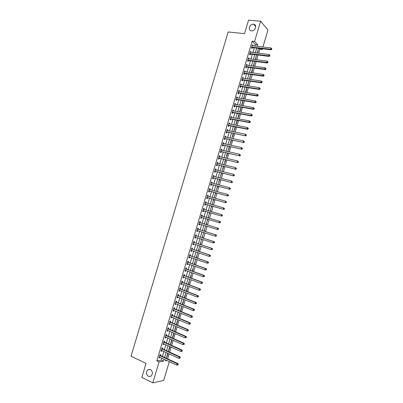 <?xml version="1.0" encoding="UTF-8"?>
<svg xmlns="http://www.w3.org/2000/svg" width="403" height="403" viewBox="0 0 403 403"><rect width="100%" height="100%" fill="white"/><g stroke="black" fill="none" stroke-linecap="round" stroke-linejoin="round"><path stroke-width="0.6" d="M150.455 369.536C152.848 371.561 153.029 373.788 150.994 376.206L148.4 376.422C146.007 374.357 145.841 372.13 147.906 369.742L150.455 369.536M253.487 24.235L253.623 24.256C257.502 24.638 255.331 31.429 251.507 30.87L251.447 30.86C247.523 30.542 249.628 23.712 253.487 24.235M169.305 361.627L163.714 380.422L152.823 382.85L141.841 377.394L146.032 363.365L131.03 356.181L228.179 31.963L244.52 33.666L248.56 20.15L260.605 21.238L267.985 29.948L262.917 46.985M262.383 48.768L262.157 49.539L261.32 48.647M258.605 53.251L259.789 49.262L262.157 49.539M167.643 358.861L169.134 353.849M169.648 352.121L171.144 347.094M171.653 345.381L173.154 340.344M173.658 338.651L175.159 333.593M175.658 331.926L177.169 326.853M177.658 325.201L179.174 320.118M179.657 318.486L181.179 313.383M181.657 311.771L183.179 306.658M183.652 305.066L185.179 299.933M185.647 298.361L187.178 293.218M187.642 291.666L189.178 286.503M189.632 284.971L191.173 279.793M191.621 278.287L193.168 273.093M193.611 271.602L195.163 266.393M195.601 264.922L197.153 259.698M197.586 258.247L199.147 253.013M199.571 251.578L201.137 246.329M201.555 244.918L203.122 239.649M203.535 238.259L205.112 232.974M205.52 231.604L207.097 226.305M207.5 224.95L209.076 219.64M209.474 218.305L211.056 212.996M211.459 211.651L213.031 206.356M213.439 204.996L215.006 199.727M215.419 198.347L216.98 193.097M217.393 191.702L218.95 186.478M219.373 185.058L220.92 179.859M221.348 178.423L222.889 173.245M223.317 171.794L224.854 166.641M225.292 165.17L226.818 160.036M227.262 158.545L228.783 153.437M229.231 151.931L230.748 146.843M231.201 145.322L232.707 140.254M233.166 138.713L234.667 133.67M235.13 132.108L236.626 127.086M237.095 125.514L238.581 120.512M239.06 118.92L240.541 113.943M241.019 112.331L242.495 107.374M242.979 105.752L244.445 100.815M244.933 99.173L246.399 94.257M246.893 92.599L248.349 87.708M248.847 86.03L250.298 81.159M250.802 79.462L252.243 74.615M252.752 72.903L254.192 68.077M254.706 66.349L256.137 61.543M256.656 59.8L258.076 55.015M259.789 49.262L258.948 48.365M257.875 50.566L257.391 53.105M255.986 56.914L255.447 59.644M254.097 63.261L253.497 66.188M252.202 69.618L252.419 69.82L251.548 72.731M250.313 75.976L249.618 79.22L249.402 79.028M248.419 82.338L247.724 85.582L247.507 85.396M246.52 88.705L246.737 88.892L245.83 91.944L245.613 91.763M244.626 95.078L243.936 98.312L243.714 98.136M242.727 101.455L242.949 101.627L242.037 104.684L241.815 104.513M240.828 107.833L241.049 108.004L240.138 111.062L239.916 110.896M238.924 114.22L239.15 114.381L238.238 117.444L238.012 117.283M237.024 120.608L237.251 120.764L236.334 123.832L236.113 123.676M235.12 127L235.347 127.152L234.435 130.219L234.208 130.073M233.216 133.398L233.443 133.544L232.531 136.617L232.299 136.471M230.395 142.879L230.627 143.015L231.524 140.002M228.486 149.286L228.718 149.417L229.564 146.581M226.577 155.699L226.813 155.825L227.604 153.17M224.667 162.117L224.904 162.238L225.64 159.759M222.753 168.54L222.99 168.656L223.675 166.353M220.839 174.967L221.081 175.078L221.71 172.952M218.925 181.4L219.167 181.506L219.746 179.557M217.01 187.833L217.252 187.934L217.776 186.171M215.091 194.276L215.338 194.367L215.806 192.785M214.094 197.626L214.25 198.024M213.172 200.719L213.419 200.81L213.837 199.404M212.174 204.074L212.27 204.664M211.253 207.167L211.499 207.253L211.867 206.024M210.255 210.522L210.295 211.308M209.333 213.62L209.58 213.701L209.892 212.653M208.583 217.056L208.331 216.98L208.583 217.056L208.316 217.963M207.661 220.154L207.409 220.078L207.661 220.154L207.918 219.292M206.407 223.438L206.663 223.509L206.336 224.597M205.737 226.612L205.485 226.531L205.933 225.947M204.482 229.906L204.739 229.972L204.361 231.241M203.56 233.01L203.953 232.612M202.558 236.375L202.815 236.435L202.382 237.886M201.631 239.483L201.968 239.276M200.629 242.848L200.885 242.903L200.402 244.535M199.702 245.956L199.984 245.946M198.699 249.326L198.961 249.376L198.417 251.195M196.77 255.809L197.032 255.855L196.437 257.855M194.84 262.298L195.102 262.333L194.453 264.519M192.906 268.791L193.173 268.821L192.468 271.189M190.972 275.289L191.239 275.314L190.478 277.863M189.037 281.788L189.304 281.808L188.488 284.543M187.098 288.296L187.37 288.306L186.498 291.228M185.158 294.805L185.435 294.815L184.509 297.918M183.219 301.318L183.496 301.323L182.564 304.446L182.292 304.446M181.279 307.837L181.557 307.837L180.625 310.965L180.348 310.97M179.34 314.36L179.617 314.355L178.685 317.483L178.403 317.493M177.396 320.889L177.673 320.879L176.741 324.012L176.459 324.027M175.451 327.422L175.728 327.407L174.796 330.541L174.514 330.561M173.502 333.961L173.784 333.936L172.852 337.074L172.57 337.099M171.557 340.505L171.839 340.475L170.907 343.613L170.62 343.648M169.608 347.054L169.895 347.013L168.958 350.157L168.671 350.197M167.653 353.602L167.945 353.562L167.008 356.705L166.716 356.751M254.852 46.053L255.311 44.511L252.162 41.171L156.843 360.841L161.271 360.126L161.855 358.161M162.374 356.423L163.86 351.441M164.374 349.718L165.86 344.726M166.368 343.024L167.86 338.011M168.363 336.329L169.859 331.301M170.353 329.644L171.854 324.601M172.348 322.959L173.854 317.902M174.338 316.279L175.849 311.207M176.323 309.61L177.839 304.522M178.312 302.94L179.834 297.837M180.297 296.276L181.824 291.157M182.282 289.616L183.808 284.483M184.262 282.961L185.798 277.813M186.246 276.312L187.783 271.148M188.226 269.667L189.768 264.489M190.201 263.028L191.752 257.834M192.181 256.394L193.732 251.185M194.155 249.759L195.712 244.54M196.13 243.135L197.692 237.896M198.105 236.516L199.666 231.262M200.074 229.896L201.646 224.632M202.044 223.287L203.621 218.003M204.014 216.678L205.585 211.394M205.988 210.059L207.555 204.8M207.958 203.439L209.52 198.205M209.928 196.83L211.479 191.616M211.897 190.221L213.444 185.027M213.862 183.622L215.404 178.448M215.832 177.023L217.363 171.874M217.791 170.429L219.323 165.306M219.756 163.845L221.277 158.737M221.721 157.261L223.232 152.178M223.68 150.682L225.186 145.619M225.64 144.108L227.141 139.07M227.594 137.539L229.09 132.522M229.549 130.975L231.04 125.978M231.503 124.411L232.989 119.439M233.458 117.857L234.934 112.905M235.412 111.309L236.878 106.377M237.362 104.76L238.823 99.853M239.311 98.221L240.767 93.335M241.256 91.683L242.707 86.821M243.205 85.149L244.646 80.308M245.15 78.62L246.586 73.804M247.094 72.102L248.52 67.301M249.034 65.583L250.459 60.808M250.973 59.07L252.394 54.314M252.913 52.561L254.323 47.826M252.797 45.816L252.923 45.383L252.394 44.834L251.467 47.947L251.996 48.491L252.248 47.65M250.862 52.309L250.993 51.856L250.465 51.317L249.533 54.435L250.067 54.964L250.318 54.123M248.923 58.803L249.064 58.334L248.525 57.81L247.598 60.929L248.137 61.447L248.389 60.601M246.989 65.306L247.13 64.818L246.591 64.304L245.659 67.422L246.203 67.931L246.455 67.084M245.049 71.81L245.2 71.301L244.651 70.802L243.724 73.925L244.268 74.419L244.52 73.573M243.105 78.318L243.266 77.794L242.712 77.311L241.785 80.434L242.334 80.912L242.586 80.066M241.165 84.832L241.326 84.287L240.772 83.819L239.84 86.942L240.4 87.411L240.651 86.564M239.221 91.35L239.392 90.791L238.833 90.332L237.901 93.461L238.46 93.909L238.712 93.063M237.276 97.874L237.453 97.294L236.888 96.851L235.957 99.979L236.521 100.418L236.773 99.571M235.332 104.402L235.513 103.803L234.944 103.375L234.012 106.508L234.581 106.931L234.833 106.08M233.382 110.936L233.569 110.316L232.999 109.903L232.063 113.036L232.637 113.445L232.889 112.598M231.438 117.475L231.624 116.835L231.05 116.432L230.113 119.57L230.692 119.968L230.944 119.117M229.488 124.013L229.68 123.358L229.1 122.97L228.163 126.109L228.748 126.492L229 125.64M227.534 130.562L227.735 129.887L227.151 129.509L226.214 132.652L226.803 133.02L227.055 132.169M225.584 137.111L225.791 136.421L225.201 136.058L224.264 139.201L224.854 139.554L225.106 138.703M223.63 143.669L223.841 142.954L223.247 142.607L222.31 145.755L222.904 146.093L223.156 145.241M221.67 150.228L221.892 149.498L221.292 149.165L220.355 152.314L220.955 152.636L221.207 151.785M219.716 156.792L219.937 156.042L219.338 155.724L218.396 158.873L219 159.185L219.257 158.334M217.756 163.361L217.988 162.595L217.378 162.288L216.441 165.442L217.051 165.739L217.303 164.887M215.796 169.94L216.033 169.149L215.424 168.857L214.482 172.01L215.096 172.298L215.348 171.441M213.837 176.519L214.079 175.708L213.464 175.431L212.522 178.589L213.137 178.861L213.394 178.005M211.872 183.103L212.119 182.272L211.499 182.01L210.557 185.168L211.182 185.425L211.434 184.574M209.908 189.687L210.165 188.841L209.54 188.594L208.598 191.757L209.222 191.999L209.474 191.143M207.948 196.271L208.205 195.415L207.575 195.183L206.633 198.347L207.263 198.573L207.515 197.717M205.988 202.85L206.24 201.994L205.611 201.772L204.664 204.941L205.298 205.157L205.555 204.301M204.024 209.434L204.281 208.578L203.641 208.371L202.699 211.54L203.339 211.741L203.591 210.885M202.059 216.023L202.316 215.167L201.671 214.975L200.729 218.144L201.374 218.33L201.626 217.474M200.095 222.617L200.351 221.761L199.707 221.579L198.76 224.753L199.404 224.924L199.661 224.068M198.13 229.216L198.382 228.355L197.732 228.194L196.785 231.367L197.44 231.524L197.697 230.667M196.16 235.82L196.417 234.959L195.762 234.808L194.815 237.987L195.47 238.128L195.727 237.271L195.002 237.362M194.191 242.425L194.448 241.568L193.788 241.427L192.841 244.611L193.5 244.737L193.752 243.891M192.221 249.039L192.478 248.177L191.813 248.057L190.861 251.235L191.531 251.351L191.778 250.525M190.246 255.653L190.503 254.792L189.833 254.686L188.886 257.87L189.556 257.97L189.798 257.159M188.272 262.277L188.528 261.416L187.858 261.32L186.906 264.509L187.581 264.595L187.818 263.804M186.297 268.902L186.554 268.04L185.879 267.96L184.927 271.148L185.607 271.224L185.838 270.448M184.322 275.536L184.579 274.67L183.899 274.604L182.947 277.798L183.627 277.853L183.854 277.098M182.342 282.171L182.599 281.304L181.914 281.254L180.962 284.447L181.652 284.493L181.869 283.752M180.363 288.81L180.62 287.944L179.929 287.908L178.977 291.102L179.673 291.132L179.884 290.412M178.383 295.454L178.64 294.588L177.945 294.568L176.993 297.767L177.688 297.782L177.899 297.076M176.403 302.104L176.66 301.237L175.96 301.232L175.003 304.431L175.708 304.431L175.91 303.751M174.418 308.758L174.675 307.892L173.97 307.897L173.018 311.101L173.723 311.091L173.92 310.421M172.434 315.418L172.691 314.552L171.98 314.572L171.028 317.776L171.738 317.75L171.93 317.101M170.444 322.083L170.706 321.216L169.99 321.251L169.033 324.455L169.749 324.415L169.94 323.785M168.459 328.752L168.716 327.886L168.001 327.931L167.044 331.14L167.764 331.085L167.945 330.475M166.469 335.427L166.726 334.555L166.006 334.621L165.049 337.83L165.774 337.764L165.95 337.17M164.479 342.107L164.736 341.235L164.011 341.311L163.054 344.525L163.779 344.444L163.95 343.87M162.485 348.786L162.747 347.92L162.011 348.011L161.054 351.225L161.789 351.129L161.956 350.57M160.49 355.476L160.752 354.605L160.016 354.711L159.054 357.929L159.795 357.819L159.956 357.28M152.823 382.85L159.069 361.894L163.482 361.159L164.071 359.194M156.843 360.841L159.069 361.894M252.162 41.171L254.585 41.438L260.605 21.238M257.25 46.33L257.708 44.783L254.585 41.438M164.59 357.446L166.076 352.454M166.59 350.731L168.081 345.719M168.59 344.016L170.086 338.994M170.59 337.306L172.091 332.268M172.585 330.601L174.091 325.548M174.58 323.901L176.091 318.833M176.574 317.206L178.091 312.124M178.564 310.517L180.086 305.419M180.559 303.832L182.08 298.719M182.549 297.152L184.075 292.024M184.534 290.477L186.07 285.334M186.524 283.808L188.06 278.649M188.508 277.143L190.05 271.965M190.493 270.478L192.035 265.29M192.473 263.824L194.024 258.62M194.453 257.174L196.009 251.951M196.432 250.525L197.994 245.291M198.412 243.886L199.974 238.631M200.387 237.246L201.958 231.982M202.366 230.617L203.938 225.332M204.336 223.987L205.918 218.693M206.311 217.363L207.888 212.069M208.286 210.729L209.857 205.454M210.265 204.094L211.827 198.845M212.235 197.465L213.792 192.241M214.21 190.846L215.761 185.637M216.179 184.226L217.726 179.043M218.149 177.612L219.685 172.454M220.119 171.003L221.65 165.865M222.083 164.399L223.61 159.286M224.053 157.8L225.569 152.707M226.012 151.206L227.524 146.133M227.977 144.617L229.483 139.564M229.937 138.033L231.438 133.005M231.896 131.454L233.387 126.446M233.856 124.875L235.342 119.893M235.815 118.306L237.291 113.344M237.77 111.737L239.241 106.8M239.725 105.178L241.19 100.256M241.674 98.619L243.135 93.723M243.629 92.065L245.079 87.194M245.578 85.522L247.024 80.665M247.528 78.978L248.963 74.147M249.472 72.439L250.908 67.628M251.422 65.906L252.847 61.115M253.366 59.377L254.782 54.612M255.306 52.848L256.721 48.108M165.759 359.98L165.502 360.826L167.033 360.574M259.386 46.577L259.074 46.541M258.545 48.32L257.129 53.075M256.605 54.833L255.185 59.609M254.666 61.352L253.235 66.152M252.721 67.875L251.291 72.696M250.777 74.404L249.336 79.245M248.832 80.938L247.387 85.799M246.888 87.476L245.432 92.363M244.938 94.02L243.477 98.926M242.989 100.569L241.523 105.495M241.039 107.117L239.568 112.069M239.09 113.676L237.609 118.643M237.135 120.235L235.649 125.227M235.181 126.799L233.685 131.816M233.226 133.373L231.725 138.41M231.267 139.947L229.76 145.004M229.307 146.526L227.796 151.609M227.347 153.11L225.826 158.213M225.383 159.699L223.861 164.827M223.423 166.293L221.887 171.441M221.459 172.892L219.917 178.061M219.494 179.496L217.947 184.685M217.524 186.1L215.973 191.319M215.555 192.715L213.998 197.954M213.585 199.334L212.018 204.593M211.615 205.953L210.044 211.237M209.641 212.583L208.064 217.887M207.666 219.217L206.084 224.521M205.686 225.871L204.109 231.161M203.701 232.531L202.13 237.805M201.717 239.196L200.15 244.455M199.732 245.865L198.17 251.109M197.742 252.54L196.185 257.769M195.757 259.215L194.206 264.433M193.767 265.899L192.216 271.098M191.773 272.589L190.231 277.773M189.783 279.284L188.241 284.453M187.788 285.979L186.251 291.137M185.793 292.684L184.262 297.822M183.793 299.389L182.272 304.517M181.798 306.104L180.277 311.212M179.798 312.819L178.282 317.917M177.794 319.544L176.282 324.622M175.794 326.269L174.287 331.331M173.789 333.004L172.288 338.052M171.784 339.739L170.283 344.772M169.774 346.479L168.283 351.497M167.769 353.224L166.278 358.227M255.311 44.511L257.708 44.783M161.271 360.126L163.482 361.159M252.253 45.307L252.923 45.383M257.819 50.753L258.081 50.783M199.712 245.926L199.964 246.011M210.25 210.532L210.502 210.603M212.169 204.089L212.421 204.16M214.089 197.646L214.341 197.717M216.003 191.213L216.255 191.279M233.186 133.494L233.443 133.544M235.09 127.101L235.347 127.152M236.989 120.714L237.251 120.764M238.893 114.336L239.15 114.381M240.793 107.954L241.049 108.004M242.687 101.581L242.949 101.627M244.586 95.214L244.843 95.254M246.48 88.851L246.737 88.892M248.374 82.489L248.631 82.529M250.263 76.132L250.525 76.172M252.157 69.779L252.419 69.82M254.046 63.432L254.308 63.467M255.935 57.09L256.197 57.125M250.323 51.775L250.993 51.856M248.394 58.249L249.064 58.334M246.465 64.727L247.13 64.818M244.53 71.21L245.2 71.301M242.601 77.693L243.266 77.794M240.662 84.187L241.326 84.287M238.727 90.68L239.392 90.791M236.788 97.183L237.453 97.294M234.848 103.687L235.513 103.803M232.909 110.195L233.569 110.316M230.969 116.709L231.624 116.835M229.025 123.227L229.68 123.358M227.08 129.751L227.735 129.887M225.136 136.279L225.791 136.421M223.186 142.813L223.841 142.954M221.237 149.352L221.892 149.498M219.287 155.89L219.937 156.042M217.338 162.439L217.988 162.595M215.383 168.988L216.033 169.149M213.429 175.547L214.079 175.708M211.474 182.106L212.119 182.272M209.515 188.669L210.165 188.841M207.555 195.238L208.205 195.415M205.595 201.812L206.24 201.994M203.636 208.391L204.281 208.578M201.671 214.975L202.316 215.167M200.729 218.139L201.374 218.33M198.765 224.728L199.404 224.924M196.8 231.322L197.44 231.524M194.83 237.926L195.47 238.128M192.861 244.53L193.5 244.737M190.891 251.14L191.531 251.351M188.921 257.754L189.556 257.97M186.947 264.368L187.581 264.595M184.972 270.992L185.607 271.224M182.997 277.622L183.627 277.853M181.018 284.256L181.652 284.493M179.043 290.89L179.673 291.132M177.063 297.535L177.688 297.782M175.078 304.179L175.708 304.431M173.099 310.834L173.723 311.091M171.114 317.488L171.738 317.75M169.124 324.153L169.749 324.415M167.139 330.818L167.764 331.085M165.149 337.487L165.774 337.764M163.16 344.162L163.779 344.444M161.17 350.842L161.789 351.129M159.175 357.526L159.795 357.819M251.981 47.065L252.51 47.614L271.199 49.801L270.7 49.247L251.719 47.101M271.617 49.095L271.773 48.567L271.617 49.095L270.7 49.247L271.093 47.927L252.147 45.675M252.51 47.614L251.492 47.861M271.199 49.801L271.813 49.317M271.773 48.567L271.093 47.927M250.046 53.554L250.58 54.088L269.239 56.4L268.736 55.861L249.784 53.589M269.652 55.705L269.854 55.921L269.809 55.176L269.652 55.705L268.736 55.861L269.128 54.536L250.213 52.163M250.58 54.088L249.563 54.329M269.239 56.4L269.854 55.921M269.809 55.176L269.128 54.536M248.107 60.047L248.646 60.571L267.28 62.999L266.771 62.475L247.85 60.082M267.688 62.319L267.889 62.53L267.844 61.79L267.688 62.319L266.771 62.475L267.164 61.15L248.273 58.652M248.646 60.571L247.633 60.808M267.28 62.999L267.889 62.53M267.844 61.79L267.164 61.15M246.173 66.545L246.712 67.054L265.315 69.603L264.806 69.094L245.916 66.576M265.723 68.938L265.879 68.409L265.723 68.938L264.806 69.094L265.199 67.769L246.339 65.15M246.712 67.054L245.704 67.286M265.315 69.603L265.925 69.145M265.879 68.409L265.199 67.769M244.233 73.049L244.777 73.542L263.35 76.212L262.837 75.719L243.976 73.079M263.753 75.562L263.96 75.759L264.116 75.23L263.91 75.034L263.753 75.562L262.837 75.719L263.23 74.394L244.399 71.648M244.777 73.542L243.77 73.769M263.35 76.212L263.96 75.759M263.91 75.034L263.23 74.394M242.294 79.557L242.843 80.036L261.386 82.832L260.867 82.348L242.037 79.587M261.784 82.192L260.867 82.348L261.26 81.018L262.151 81.854L261.945 81.658L261.784 82.192L261.995 82.383L262.151 81.854M242.46 78.157L261.26 81.018L261.945 81.658M242.843 80.036L241.835 80.257M261.386 82.832L261.995 82.383M240.354 86.071L240.908 86.534L259.421 89.451L258.897 88.982L240.092 86.096M259.814 88.826L258.897 88.982L259.29 87.653L260.182 88.484L259.975 88.292L259.814 88.826L260.026 89.013L260.182 88.484M240.52 84.665L259.29 87.653L259.975 88.292M240.908 86.534L239.901 86.751M259.421 89.451L260.026 89.013M238.41 92.584L238.969 93.038L257.452 96.075L256.923 95.617L238.153 92.609M257.844 95.461L256.923 95.617L257.321 94.292L258.212 95.113L258.001 94.932L257.844 95.461L258.056 95.642L258.212 95.113M238.581 91.179L257.321 94.292L258.001 94.932M238.969 93.038L237.961 93.249M257.452 96.075L258.056 95.642M236.465 99.108L237.029 99.546L255.487 102.705L254.953 102.261L236.208 99.133M255.87 102.105L254.953 102.261L255.346 100.931L256.243 101.752L256.031 101.571L255.87 102.105L256.081 102.281L256.243 101.752M236.637 97.697L255.346 100.931L256.031 101.571M237.029 99.546L236.022 99.748M255.487 102.705L256.081 102.281M234.521 105.636L235.085 106.06L253.512 109.334L252.978 108.911L234.264 105.657M253.895 108.755L252.978 108.911L253.371 107.581L254.268 108.392L254.056 108.221L253.895 108.755L254.112 108.926L254.268 108.392M234.692 104.221L253.371 107.581L254.056 108.221M235.085 106.06L234.083 106.256M253.512 109.334L254.112 108.926M232.571 112.165L233.146 112.578L251.543 115.973L250.998 115.565L232.314 112.185M251.92 115.404L250.998 115.565L251.396 114.23L252.293 115.036L252.077 114.875L251.92 115.404L252.137 115.57L252.293 115.036M232.743 110.749L251.396 114.23L252.077 114.875M233.146 112.578L232.143 112.769M251.543 115.973L252.137 115.57M230.627 118.699L231.201 119.097L249.568 122.618L249.024 122.22L230.37 118.719M249.941 122.064L249.024 122.22L249.417 120.89L250.318 121.691L250.102 121.53L249.941 122.064L250.162 122.225L250.318 121.691M230.954 117.374L249.417 120.89L250.102 121.53M231.201 119.097L230.199 119.283M249.568 122.618L250.162 122.225M228.677 125.242L229.257 125.625L247.593 129.267L247.044 128.884L228.42 125.257M247.966 128.723L247.044 128.884L247.437 127.55L248.344 128.345L248.122 128.194L247.966 128.723L248.183 128.879L248.344 128.345M228.849 123.822L247.437 127.55L248.122 128.194M229.257 125.625L228.259 125.801M247.593 129.267L248.183 128.879M226.723 131.786L245.618 135.922L226.471 131.801M245.986 135.393L245.064 135.549L245.457 134.219L246.364 135.005L246.142 134.859L245.986 135.393L246.208 135.539L246.364 135.005M226.899 130.36L245.457 134.219L246.142 134.859M227.307 132.154L226.31 132.33M245.618 135.922L246.208 135.539M224.773 138.335L243.644 142.576L224.516 138.35M225.363 138.692L224.587 138.335L225.176 138.692L224.365 138.859M244.001 142.063L243.08 142.224L243.477 140.889L244.384 141.675L244.163 141.529L244.001 142.063L244.228 142.209L244.384 141.675M224.945 136.909L243.477 140.889L244.163 141.529M224.97 136.839L225.232 137.04M243.644 142.576L244.228 142.209M222.819 144.889L241.664 149.241L222.562 144.899M242.022 148.742L241.095 148.898L241.493 147.563L242.405 148.344L242.178 148.208L242.022 148.742L242.243 148.878L242.405 148.344M222.995 143.463L241.493 147.563L242.178 148.208M223.413 145.231L222.416 145.392M223.02 143.372L223.322 143.599M241.664 149.241L242.243 148.878M220.864 151.447L239.684 155.906L220.607 151.457M240.037 155.422L239.11 155.583L239.508 154.248L240.42 155.019L240.193 154.888L240.037 155.422L240.264 155.553L240.42 155.019M221.04 150.017L239.508 154.248L240.193 154.888M221.464 151.775L220.466 151.931M221.071 149.906L221.408 150.168M239.684 155.906L240.264 155.553M218.905 158.011L237.699 162.58L218.653 158.021M238.047 162.107L237.125 162.268L237.523 160.933L238.435 161.699L238.047 162.107L238.279 162.233L238.435 161.699M219.081 156.576L237.523 160.933L238.208 161.573M219.509 158.324L218.517 158.475M219.121 156.45L219.489 156.742M237.699 162.58L238.279 162.233M216.95 164.575L235.715 169.255L216.693 164.585M236.062 168.802L235.14 168.963L235.533 167.623L236.45 168.383L236.062 168.802L236.45 168.383M217.126 163.144L235.533 167.623L236.223 168.263M217.555 164.877L216.567 165.023M217.172 162.998L217.575 163.321M235.715 169.255L236.294 168.917M214.99 171.149L233.73 175.94L214.739 171.159M234.072 175.496L233.151 175.658L233.549 174.318L234.465 175.073L234.072 175.496L234.465 175.073M215.167 169.713L233.549 174.318L234.234 174.962M215.6 171.436L214.613 171.577M215.217 169.547L215.655 169.905M233.73 175.94L234.304 175.607M213.026 177.728L231.745 182.624L212.774 177.733M232.083 182.196L231.156 182.358L231.559 181.018L232.476 181.768L232.083 182.196L232.476 181.768M213.207 176.287L231.559 181.018L232.244 181.662M213.645 178L212.658 178.136M213.263 176.106L213.736 176.494M231.745 182.624L232.319 182.302M211.066 184.307L229.76 189.319L210.814 184.312M230.093 188.901L229.166 189.062L229.564 187.722L230.486 188.468L230.093 188.901L230.486 188.468M211.248 182.866L229.564 187.722L230.249 188.367M211.686 184.569L210.698 184.695M211.308 182.665L211.812 183.083M229.76 189.319L230.33 189.002M209.102 190.896L227.771 196.014L208.85 190.896M228.098 195.611L227.171 195.777L227.569 194.432L228.496 195.173L228.098 195.611L228.496 195.173M209.283 189.45L227.569 194.432L228.259 195.077M209.726 191.138L208.744 191.264M209.348 189.229L209.887 189.682M227.771 196.014L228.335 195.707M207.137 197.485L225.781 202.714L206.885 197.49M226.103 202.331L225.176 202.492L225.579 201.147L226.501 201.883L226.103 202.331L226.501 201.883M207.318 196.039L225.579 201.147L226.264 201.792M207.767 197.717L206.784 197.833M207.389 195.798L207.963 196.286M225.781 202.714L226.345 202.417M205.172 204.084L223.786 209.419L204.92 204.084M224.108 209.051L223.181 209.212L223.579 207.867L224.511 208.598L224.108 209.051L224.511 208.598M205.354 202.633L223.579 207.867L224.27 208.512M205.807 204.301L204.825 204.412M205.429 202.377L206.039 202.895L205.404 202.674M223.786 209.419L224.35 209.132M203.203 210.683L221.796 216.134L202.956 210.683M222.108 215.776L221.182 215.937L221.585 214.592L222.516 215.313L222.108 215.776L222.516 215.313M203.384 209.233L221.585 214.592L222.27 215.237M203.842 210.885L202.86 210.991M203.47 208.956L204.12 209.515M221.796 216.134L222.355 215.852M220.355 222.577L220.27 221.967L220.355 222.577L219.801 222.849L200.986 217.282M220.114 222.506L219.187 222.668L219.585 221.323L220.199 221.504L202.271 216.159L201.505 215.54M201.419 215.832L219.585 221.323L220.27 221.967M201.822 217.464L200.896 217.575M220.517 222.038L220.199 221.504M218.361 229.307L218.517 228.768L217.801 229.569L199.017 223.892M218.114 229.242L217.182 229.403L217.585 228.058L218.204 228.224L200.306 222.753L199.54 222.129M199.45 222.441L217.585 228.058L218.27 228.703M199.772 224.053L198.931 224.169M218.517 228.768L218.204 228.224M216.361 236.042L216.517 235.503L216.109 235.982L216.361 236.042L215.182 236.143L197.042 230.506M216.109 235.982L215.182 236.143L215.58 234.793L216.204 234.949L198.336 229.352L197.576 228.718M197.475 229.055L215.58 234.793L216.27 235.438M197.752 230.657L196.966 230.763M216.517 235.503L216.204 234.949M214.356 242.777L214.517 242.238L214.265 242.183L214.356 242.777L213.177 242.888L195.072 237.125M214.104 242.722L213.177 242.888L213.58 241.538L214.205 241.679L196.367 235.957L195.611 235.317M195.505 235.669L213.58 241.538L214.265 242.183M214.517 242.238L214.205 241.679M212.356 249.522L212.517 248.983L212.26 248.933L212.356 249.522L211.172 249.638L193.097 243.744M212.104 249.472L211.172 249.638L211.575 248.288L212.205 248.414L194.397 242.566L193.642 241.921M193.531 242.294L211.575 248.288L212.26 248.933M193.727 243.88L193.032 243.966M212.517 248.983L212.205 248.414M210.351 256.273L210.512 255.729L210.094 256.227L210.351 256.273L209.167 256.394L191.123 250.374M210.094 256.227L209.167 256.394L209.565 255.044L210.205 255.149L192.427 249.18L191.672 248.53M191.556 248.918L209.565 255.044L210.255 255.688M191.707 250.5L191.062 250.575M210.512 255.729L210.205 255.149M208.346 263.023L208.507 262.484L208.25 262.449L208.346 263.023L207.157 263.154L189.143 257.008M208.089 262.988L207.157 263.154L207.56 261.799L208.2 261.895L190.453 255.799L189.697 255.139M189.576 255.547L207.56 261.799L208.25 262.449M189.692 257.124L189.088 257.19M208.507 262.484L208.2 261.895M206.336 269.783L206.497 269.244L206.24 269.209L206.336 269.783L205.147 269.919L187.163 263.643M206.079 269.753L205.147 269.919L205.55 268.564L206.2 268.645L188.483 262.424L187.727 261.759M187.602 262.187L205.55 268.564L206.24 269.209M187.672 263.748L187.118 263.804M206.497 269.244L206.2 268.645M204.331 276.549L204.487 276.005L204.069 276.523L204.331 276.549L203.137 276.69L185.184 270.287M204.069 276.523L203.137 276.69L203.54 275.335L204.19 275.4L186.503 269.048L185.753 268.378M185.622 268.826L203.54 275.335L204.23 275.979M185.652 270.378L185.143 270.428M204.487 276.005L204.19 275.4M202.321 283.314L202.477 282.775L202.054 283.294L202.321 283.314L201.127 283.46L183.204 276.932M202.054 283.294L201.127 283.46L201.53 282.105L202.185 282.155L184.529 275.682L183.778 275.002M183.637 275.471L201.53 282.105L202.215 282.755M183.627 277.017L183.164 277.057M202.477 282.775L202.185 282.155M200.306 290.089L200.467 289.545L200.205 289.53L200.044 290.074L200.306 290.089L199.112 290.241L181.219 283.581M200.044 290.074L199.112 290.241L199.515 288.886L200.175 288.921L182.549 282.322L181.798 281.637M181.657 282.12L199.515 288.886L200.205 289.53M181.607 283.652L181.189 283.687M200.467 289.545L200.175 288.921M198.296 296.865L198.457 296.326L198.19 296.316L198.029 296.86L198.296 296.865L197.097 297.026L179.234 290.236M198.029 296.86L197.097 297.026L197.5 295.671L198.165 295.691L180.569 288.961L179.824 288.271M179.673 288.775L197.5 295.671L198.19 296.316M179.582 290.296L179.209 290.326M198.457 296.326L198.165 295.691M196.281 303.65L196.442 303.106L196.014 303.645L196.281 303.65L195.077 303.817L177.249 296.9M196.014 303.645L195.077 303.817L195.485 302.457L196.155 302.462L178.589 295.611L177.844 294.91M177.688 295.434L195.485 302.457L196.175 303.106M177.557 296.946L177.229 296.966M196.442 303.106L196.155 302.462M194.266 310.436L194.427 309.892L194.155 309.897L193.994 310.441L194.266 310.436L193.062 310.607L175.265 303.565M193.994 310.441L193.062 310.607L193.465 309.252L194.14 309.242L176.605 302.26L175.864 301.555M175.698 302.099L193.465 309.252L194.155 309.897M175.527 303.595L175.25 303.615M194.427 309.892L194.14 309.242M192.246 317.232L192.407 316.687L192.135 316.698L191.974 317.242L192.246 317.232L191.042 317.408L173.275 310.234M191.974 317.242L191.042 317.408L191.445 316.048L192.125 316.023L174.625 308.915L173.879 308.204M173.713 308.769L191.445 316.048L192.135 316.698M192.407 316.687L192.125 316.023M190.226 324.027L190.387 323.483L190.115 323.498L189.954 324.042L190.226 324.027L189.022 324.214L171.285 316.909M189.954 324.042L189.022 324.214L189.425 322.853L190.11 322.813L172.635 315.579L171.895 314.859M171.723 315.443L189.425 322.853L190.115 323.498M190.387 323.483L190.11 322.813M188.206 330.833L188.367 330.289L188.095 330.309L187.934 330.853L188.206 330.833L186.997 331.024L169.295 323.589M187.934 330.853L186.997 331.024L187.4 329.659L188.09 329.609L170.65 322.244L169.91 321.518M169.734 322.118L187.4 329.659L188.095 330.309M188.367 330.289L188.09 329.609M186.186 337.638L186.347 337.094L186.07 337.12L185.909 337.669L186.186 337.638L184.972 337.835L167.3 330.274M185.909 337.669L184.972 337.835L185.38 336.475L186.07 336.404L168.661 328.913L167.925 328.183M167.739 328.803L185.38 336.475L186.07 337.12M186.347 337.094L186.07 336.404M184.161 344.449L184.322 343.905L184.045 343.94L183.884 344.484L184.161 344.449L182.947 344.656L165.306 336.963M183.884 344.484L182.947 344.656L183.355 343.291L184.05 343.21L166.671 335.588L165.935 334.853M165.744 335.492L183.355 343.291L184.045 343.94M184.322 343.905L184.05 343.21M182.136 351.27L182.297 350.721L182.02 350.761L181.854 351.31L182.136 351.27L180.922 351.481L163.311 343.653M181.854 351.31L180.922 351.481L181.325 350.116L182.03 350.016L164.681 342.268L163.945 341.527M163.749 342.182L181.325 350.116L182.02 350.761M182.297 350.721L182.03 350.016M180.111 358.091L180.272 357.547L179.99 357.592L179.829 358.136L180.111 358.091L178.892 358.307L161.316 350.353M179.829 358.136L178.892 358.307L179.3 356.942L180.005 356.826L162.686 348.953L161.956 348.207M161.754 348.882L179.3 356.942L179.99 357.592M180.272 357.547L180.005 356.826M159.754 355.582L177.27 363.778L176.862 365.143L159.316 357.058M159.961 354.887L160.696 355.642L177.98 363.647L177.27 363.778L177.96 364.423L177.799 364.972L178.247 364.372L177.96 364.423M178.247 364.372L177.98 363.647M176.862 365.143L177.799 364.972M251.789 47.08L252.318 47.63M249.855 53.569L250.389 54.103M247.921 60.062L248.455 60.581M245.981 66.56L246.525 67.069M244.042 73.064L244.591 73.558M242.102 79.567L242.656 80.046M240.163 86.081L240.717 86.544M238.218 92.594L238.778 93.048M236.279 99.118L236.838 99.556M234.329 105.641L234.899 106.065M232.385 112.17L232.959 112.583M230.435 118.704L231.015 119.102M228.486 125.242L229.07 125.625M226.536 131.786L227.121 132.159M222.632 144.889L223.227 145.231M220.678 151.442L221.277 151.775M218.718 158.006L219.323 158.324M216.764 164.575L217.368 164.872M214.804 171.144L215.414 171.431M212.844 177.723L213.459 177.995M211.298 182.907L211.55 183.017M210.88 184.302L211.504 184.559M209.333 189.496L209.656 189.622M208.92 190.886L209.545 191.133M207.369 196.085L207.802 196.241M206.956 197.475L207.585 197.707M204.986 204.074L205.621 204.291M203.434 209.273L204.074 209.479M203.021 210.673L203.661 210.875M201.47 215.877L202.11 216.068M201.631 215.968L202.271 216.159M201.052 217.277L201.696 217.464M199.5 222.486L200.145 222.663M199.656 222.577L200.306 222.753M199.082 223.887L199.727 224.058M197.525 229.1L198.175 229.262M197.687 229.191L198.336 229.352M197.107 230.496L197.717 230.647M195.556 235.715L196.211 235.866M195.712 235.81L196.367 235.957M195.138 237.115L195.556 237.211M193.581 242.339L194.241 242.47M193.737 242.43L194.397 242.566M193.163 243.739L193.485 243.805M191.606 248.963L192.266 249.084M191.763 249.059L192.427 249.18M191.188 250.369L191.45 250.414M189.627 255.598L190.297 255.704M189.788 255.693L190.453 255.799M187.647 262.232L188.322 262.323M187.808 262.328L188.483 262.424M185.667 268.872L186.347 268.952M185.828 268.972L186.503 269.048M183.687 275.516L184.373 275.581M183.849 275.617L184.529 275.682M181.708 282.171L182.393 282.216M181.864 282.271L182.549 282.322M179.723 288.825L180.413 288.86M179.879 288.926L180.569 288.961M177.738 295.485L178.433 295.505M177.894 295.59L178.589 295.611M175.748 302.149L176.449 302.154M175.904 302.255L176.605 302.26M173.764 308.819L174.464 308.809M173.92 308.925L174.625 308.915M171.774 315.494L172.479 315.468M171.93 315.599L172.635 315.579M169.779 322.173L170.494 322.133M169.935 322.279L170.65 322.244M167.789 328.853L168.504 328.803M167.945 328.964L168.661 328.913M165.794 335.543L166.515 335.477M165.95 335.654L166.671 335.588M163.799 342.238L164.525 342.157M163.956 342.349L164.681 342.268M161.799 348.933L162.535 348.842M161.956 349.048L162.686 348.953M159.805 355.637L160.54 355.527M159.956 355.753L160.696 355.642M253.623 24.256L255.739 26.653M147.906 369.742L149.976 369.36M251.961 47.065L252.49 47.609M250.016 53.554L250.55 54.088M248.067 60.047L248.606 60.566M246.117 66.54L246.661 67.049M244.168 73.044L244.717 73.537M242.218 79.552L242.767 80.031M240.264 86.066L240.818 86.529M238.309 92.579L238.868 93.033M236.354 99.103L236.919 99.541M234.395 105.631L234.964 106.054M232.44 112.16L233.01 112.573M230.481 118.699L231.055 119.097M228.516 125.237L229.1 125.62M226.557 131.781L227.141 132.154"/></g></svg>
